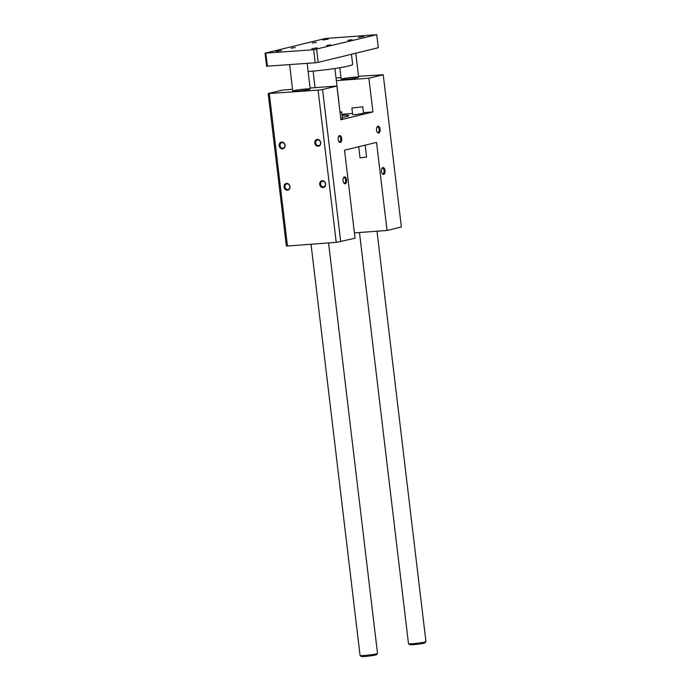 <?xml version="1.0" encoding="UTF-8"?>
<svg xmlns="http://www.w3.org/2000/svg" width="691" height="691" viewBox="0 0 691 691"><rect width="100%" height="100%" fill="white"/><g stroke="black" fill="none" stroke-linecap="round" stroke-linejoin="round"><path stroke-width="1.04" d="M336.344 80.657L368.899 78.23L383.229 74.74L358.525 76.304M340.991 77.608L336.025 77.979M383.229 74.74L401.385 226.976L387.046 230.466L354.405 232.902M292.561 89.329L282.515 90.08L268.177 93.57L318.076 90.132L336.232 242.368L355.044 238.265L344.541 150.18L376.543 142.389L387.046 230.466M318.076 90.132L322.559 89.519L340.715 241.755M286.627 183.374A3.455 2.954 76.3 0 1 289.797 188.315A3.455 2.954 76.3 0 1 284.683 188.703A3.455 2.954 76.3 0 1 286.627 183.374M322.256 180.714A3.455 2.954 76.3 0 1 325.426 185.663A3.455 2.954 76.3 0 1 320.313 186.043A3.455 2.954 76.3 0 1 322.256 180.714M317.333 139.392A3.455 2.954 76.3 0 1 320.503 144.341A3.455 2.954 76.3 0 1 315.39 144.721A3.455 2.954 76.3 0 1 317.333 139.392M281.703 142.052A3.455 2.954 76.3 0 1 284.873 146.993A3.455 2.954 76.3 0 1 279.76 147.382A3.455 2.954 76.3 0 1 281.703 142.052M269.326 93.769L287.473 246.005L336.232 242.368M268.177 93.57L286.333 245.806L287.473 246.005M354.371 77.176A8.784 0.639 173.2 0 1 358.638 77.219A8.784 0.639 173.2 0 1 349.991 78.895A8.784 0.639 173.2 0 1 341.19 79.301A8.784 0.639 173.2 0 1 345.569 78.213A8.784 0.639 173.2 0 1 354.371 77.176M305.949 88.966A8.784 0.639 173.2 0 1 310.216 89.018A8.784 0.639 173.2 0 1 301.57 90.694A8.784 0.639 173.2 0 1 292.768 91.091A8.784 0.639 173.2 0 1 297.147 90.011A8.784 0.639 173.2 0 1 305.949 88.966M342.295 117.444A19.218 1.408 -6.8 0 0 348.808 115.596A19.218 1.408 -6.8 0 0 342.036 115.328M343.09 180.748A3.455 1.788 -94.3 0 1 343.695 177.457A3.455 1.788 -94.3 0 1 346.027 177.976A3.455 1.788 -94.3 0 1 346.364 182.467A3.455 1.788 -94.3 0 1 344.127 183.331A3.455 1.788 -94.3 0 1 343.09 180.748M381.492 171.394A3.455 1.788 -94.3 0 1 382.097 168.103A3.455 1.788 -94.3 0 1 384.438 168.63A3.455 1.788 -94.3 0 1 384.766 173.113A3.455 1.788 -94.3 0 1 382.529 173.977A3.455 1.788 -94.3 0 1 381.492 171.394M376.569 130.072A3.455 1.788 -94.3 0 1 377.165 126.781A3.455 1.788 -94.3 0 1 379.506 127.308A3.455 1.788 -94.3 0 1 379.843 131.791A3.455 1.788 -94.3 0 1 377.606 132.655A3.455 1.788 -94.3 0 1 376.569 130.072M338.167 139.427A3.455 1.788 -94.3 0 1 338.763 136.136A3.455 1.788 -94.3 0 1 341.104 136.663A3.455 1.788 -94.3 0 1 341.44 141.145A3.455 1.788 -94.3 0 1 339.203 142.009A3.455 1.788 -94.3 0 1 338.167 139.427M368.899 78.23L372.915 111.942L340.913 119.733L336.897 86.029L310.095 88.025M322.559 89.519L336.897 86.029M339.972 111.847L341.639 111.942L342.416 118.463L340.818 118.947M362.784 106.785L363.561 113.315L355.329 114.637L352.66 114.611L351.883 108.09L362.784 106.785L351.883 108.09M372.915 111.942L363.483 112.642M352.522 113.462L341.915 114.257M287.076 183.91A2.824 2.41 -103.7 0 0 285.063 187.278A2.824 2.41 -103.7 0 0 289.788 186.328A2.824 2.41 -103.7 0 0 287.076 183.91M322.706 181.249A2.824 2.41 -103.7 0 0 320.693 184.618A2.824 2.41 -103.7 0 0 325.418 183.676A2.824 2.41 -103.7 0 0 322.706 181.249M317.774 139.928A2.824 2.41 -103.7 0 0 315.761 143.296A2.824 2.41 -103.7 0 0 320.494 142.355A2.824 2.41 -103.7 0 0 317.774 139.928M282.144 142.588A2.824 2.41 -103.7 0 0 280.131 145.956A2.824 2.41 -103.7 0 0 284.865 145.006A2.824 2.41 -103.7 0 0 282.144 142.588M343.885 183.029A2.824 1.46 85.7 0 0 344.438 183.193A2.824 1.46 85.7 0 0 345.681 180.265A2.824 1.46 85.7 0 0 344.014 177.552A2.824 1.46 85.7 0 0 343.487 177.786M382.287 173.674A2.824 1.46 85.7 0 0 382.84 173.838A2.824 1.46 85.7 0 0 384.084 170.91A2.824 1.46 85.7 0 0 382.417 168.198A2.824 1.46 85.7 0 0 381.89 168.44M377.355 132.352A2.824 1.46 85.7 0 0 377.908 132.517A2.824 1.46 85.7 0 0 379.16 129.588A2.824 1.46 85.7 0 0 377.493 126.876A2.824 1.46 85.7 0 0 376.966 127.118M338.953 141.707A2.824 1.46 85.7 0 0 339.506 141.871A2.824 1.46 85.7 0 0 340.749 138.943A2.824 1.46 85.7 0 0 339.082 136.231A2.824 1.46 85.7 0 0 338.564 136.472M341.639 111.942L340.041 112.417M358.707 146.734L360.028 157.85L366.567 157.073L365.15 145.162M326.757 45.511L330.868 44.846L326.757 45.511M291.127 48.163L295.238 47.506L291.127 48.163M312.272 43.015L316.392 42.35L312.272 43.015M347.901 40.363L352.021 39.698L347.901 40.363M363.932 36.459L358.499 37.331L363.932 36.459M281.557 50.495L276.115 51.376L281.557 50.495M317.178 47.843L311.745 48.715L317.178 47.843M328.303 39.111L322.87 39.992L328.303 39.111M313.645 49.735L376.742 34.68L325.176 38.523L265.068 53.164L313.645 49.735L315.2 62.777L318.188 62.371L378.305 47.731L376.742 34.68M265.068 53.164L266.622 66.215L315.2 62.777M316.633 49.32L318.188 62.371M265.828 53.293L267.382 66.345M308.126 71.501A29.1 2.125 -6.8 0 0 309.007 71.441A29.1 2.125 -6.8 0 0 338.167 67.994A29.1 2.125 -6.8 0 0 352.652 64.401L351.443 54.269M338.996 103.633A10.978 0.803 -6.8 0 0 339.074 103.52L334.893 68.504M360.097 655.5L361.315 656.45A7.687 0.561 -6.8 0 0 365.021 656.45A7.687 0.561 -6.8 0 0 376.535 654.636L377.493 653.427A8.784 0.639 173.2 0 1 364.338 655.5A8.784 0.639 173.2 0 1 360.097 655.5A8.784 0.639 173.2 0 1 360.063 655.457L311.036 244.251M328.57 242.938L377.511 653.375A8.784 0.639 173.2 0 1 377.493 653.427M408.519 643.701L409.737 644.66A7.687 0.561 -6.8 0 0 413.443 644.66A7.687 0.561 -6.8 0 0 424.956 642.837L425.915 641.628A8.784 0.639 173.2 0 1 412.76 643.701A8.784 0.639 173.2 0 1 408.519 643.701A8.784 0.639 173.2 0 1 408.485 643.658L359.467 232.522M377.001 231.217L425.932 641.576A8.784 0.639 173.2 0 1 425.915 641.628M313.092 71.104L315.061 87.653M289.624 64.686L292.768 91.091M307.158 63.382L310.216 89.018M339.808 67.727L341.19 79.301M355.779 53.216L358.638 77.219"/></g></svg>
